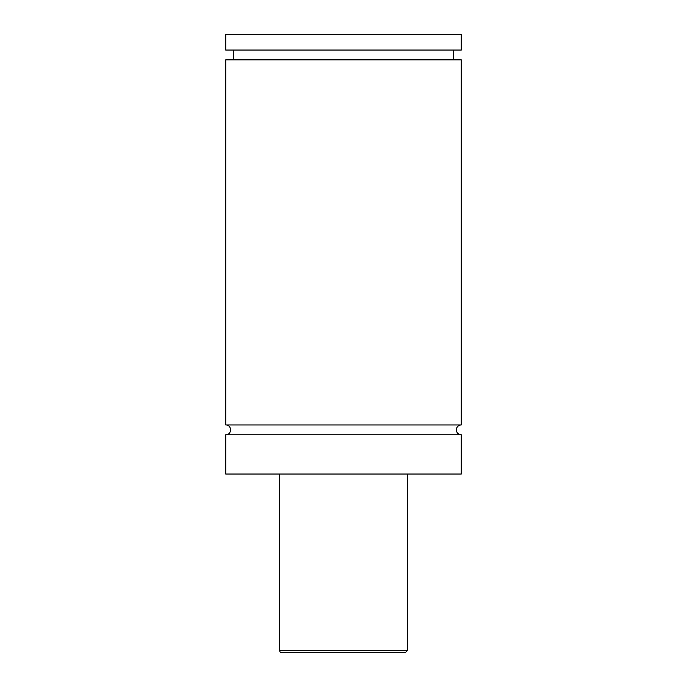 <?xml version="1.0" encoding="UTF-8"?>
<svg xmlns="http://www.w3.org/2000/svg" width="687" height="687" viewBox="0 0 687 687"><rect width="100%" height="100%" fill="white"/><g stroke="black" fill="none" stroke-linecap="round" stroke-linejoin="round"><path stroke-width="1.03" d="M225.731 434.777C232.06 435.077 232.06 424.652 225.731 424.961L461.269 424.961A4.903 4.903 0 0 0 456.366 429.864A4.903 4.903 0 0 0 461.269 434.777L461.269 474.03L225.731 474.03L225.731 434.777L461.269 434.777M351.401 652.65L335.6 652.65M405.33 652.65L281.67 652.65A1.967 1.967 0 0 1 279.703 650.683L407.297 650.683L405.33 652.65M407.297 474.03L407.297 650.683M225.731 424.961L225.731 59.863L461.269 59.863L461.269 424.961M225.731 34.35L461.269 34.35L461.269 50.057L225.731 50.057L225.731 34.35M279.703 650.683L279.703 474.03M453.42 59.863L453.42 50.057M233.58 59.863L233.58 50.057"/></g></svg>
